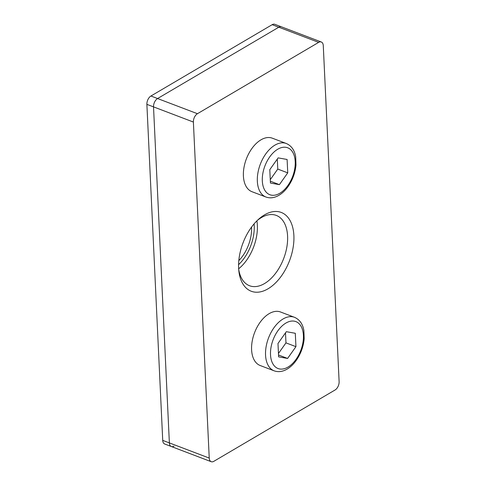 <?xml version="1.0" encoding="UTF-8"?>
<svg xmlns="http://www.w3.org/2000/svg" width="486" height="486" viewBox="0 0 486 486"><rect width="100%" height="100%" fill="white"/><g stroke="black" fill="none" stroke-linecap="round" stroke-linejoin="round"><path stroke-width="0.73" d="M211.216 461.7A6.61 3.9 110.8 0 0 213.834 461.317L335.067 389.991A6.61 3.9 110.8 0 0 339.119 381.65L323.275 45.623A6.61 3.9 110.8 0 0 321.295 41.996A6.61 3.9 110.8 0 0 318.67 42.373L197.444 113.706A6.61 3.9 110.8 0 0 193.385 122.047L209.235 458.073A6.61 3.9 110.8 0 0 211.216 461.7L171.351 446.531A6.61 3.9 110.8 0 1 169.371 442.904L153.521 106.884A6.61 3.9 110.8 0 1 157.579 98.537L278.806 27.21A6.61 3.9 110.8 0 1 281.43 26.827A6.61 3.9 110.8 0 0 278.806 27.21L157.579 98.537A6.61 3.9 110.8 0 0 153.521 106.884L169.371 442.904A6.61 3.9 110.8 0 0 171.351 446.531A6.61 3.9 110.8 0 0 173.976 446.154M243.547 241.554A30.12 17.788 -69.2 0 1 242.447 244.446M238.814 260.618A30.12 17.788 110.8 0 0 251.578 227.053M238.662 268.776A36.407 21.499 110.8 0 0 256.887 220.857M254.093 223.882A34.135 20.163 -69.2 0 1 238.577 264.657M257.24 220.51A37.622 22.216 -69.2 0 1 261.377 217.594A37.622 22.216 -69.2 0 1 275.835 215.249A37.622 22.216 -69.2 0 1 286.91 246.7A37.622 22.216 -69.2 0 1 264.487 283.575A37.622 22.216 -69.2 0 1 249.087 285.555A37.622 22.216 -69.2 0 1 238.693 269.268M264.512 214.873A42.161 24.901 110.8 0 0 258.509 219.326A42.161 24.901 110.8 0 0 238.851 271A42.161 24.901 110.8 0 0 267.999 288.818A42.161 24.901 110.8 0 0 293.884 235.589A42.161 24.901 110.8 0 0 264.512 214.873M171.351 446.531L164.705 444.004A6.61 3.9 -69.2 0 1 162.725 440.377L146.881 104.35A6.61 3.9 -69.2 0 1 150.933 96.009L272.166 24.683A6.61 3.9 -69.2 0 1 274.784 24.3L321.295 41.996M270.265 179.674L277.773 169.067L277.299 159.062M279.395 184.644L270.423 183.046L269.791 169.669L278.132 157.883L287.111 159.481L287.742 172.858L279.395 184.644L270.331 181.193M287.742 172.858L277.773 169.067M286.29 143.492L272.336 138.188A28.631 16.907 110.8 0 0 246.353 158.934A28.631 16.907 110.8 0 0 251.973 191.703L265.927 197.012C270.064 198.495 274.396 197.93 278.934 195.305C282.141 193.392 285.039 190.676 287.633 187.171C292.396 180.549 295.178 173.186 295.98 165.076L295.695 156.79C294.577 150.192 291.442 145.757 286.29 143.492A28.631 16.907 110.8 0 0 260.302 164.238A28.631 16.907 110.8 0 0 265.927 197.012M278.46 353.48L285.968 342.873L285.501 332.867M287.591 358.449L278.618 356.852L277.986 343.474L286.333 331.689L295.306 333.287L295.938 346.664L287.591 358.449L278.533 354.999M295.938 346.664L285.968 342.873M294.486 317.303L280.531 311.994A28.631 16.907 110.8 0 0 254.549 332.74A28.631 16.907 110.8 0 0 260.174 365.508L274.122 370.818C278.259 372.3 282.597 371.735 287.129 369.111C290.336 367.197 293.234 364.488 295.828 360.977C300.591 354.355 303.379 346.992 304.175 338.882L303.89 330.595C302.772 323.998 299.637 319.563 294.486 317.303A28.631 16.907 110.8 0 0 268.503 338.043A28.631 16.907 110.8 0 0 274.122 370.818M150.933 96.009L197.444 113.706M272.166 24.683L318.67 42.373M146.881 104.35L193.385 122.047M162.725 440.377L209.235 458.073M279.802 193.276A25.108 14.829 110.8 0 0 292.493 151.869A25.108 14.829 110.8 0 0 263.995 168.642A25.108 14.829 110.8 0 0 279.802 193.276M287.998 367.088A25.108 14.829 110.8 0 0 300.688 325.681A25.108 14.829 110.8 0 0 272.196 342.448A25.108 14.829 110.8 0 0 287.998 367.088"/></g></svg>
